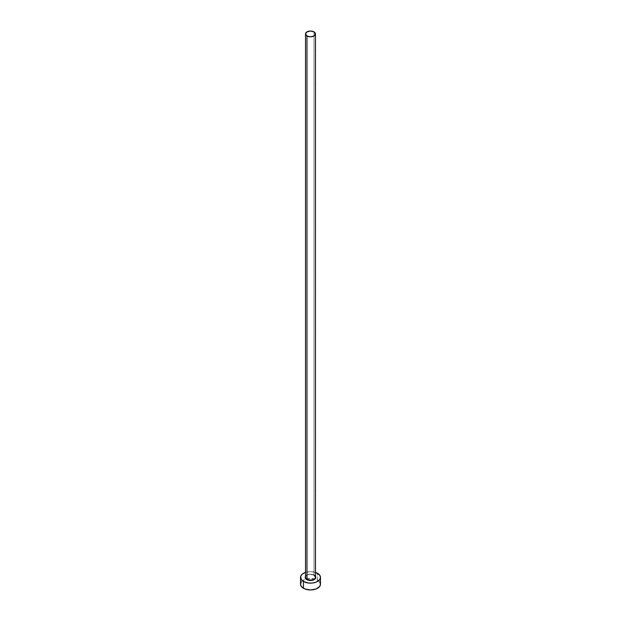 <?xml version="1.0" encoding="UTF-8"?>
<svg xmlns="http://www.w3.org/2000/svg" width="621" height="621" viewBox="0 0 621 621"><rect width="100%" height="100%" fill="white"/><g stroke="black" fill="none" stroke-linecap="round" stroke-linejoin="round"><path stroke-width="0.47" stroke-dasharray="3.1 2.33" d="M305.509 576.319A5.325 3.074 180 0 1 314.265 575.217L315.724 576.793M315.491 577.119A4.991 2.88 0 0 0 314.032 575.085A4.991 2.88 0 0 0 308.901 574.386A4.991 2.88 0 0 0 305.555 576.73M314.032 575.085L314.032 31.896L314.032 575.085A4.991 2.88 0 0 0 308.59 574.456A4.991 2.88 0 0 0 305.509 577.119C306.727 574.448 309.592 573.82 314.102 575.232M320.483 584.182A9.983 5.768 0 0 0 317.556 580.107L317.556 573.315L317.556 580.107A9.983 5.768 0 0 0 314.994 579.036A9.983 5.768 0 0 0 306.006 579.036A9.983 5.768 0 0 0 300.517 584.182M305.509 572.399A9.983 5.768 180 0 1 315.491 572.399M316.05 572.601L310.5 571.63L304.95 572.601M305.276 576.793L306.735 575.217L308.458 574.549L311.54 574.378L314.265 575.217M319.722 581.978L316.05 579.393L310.5 578.423L304.95 579.393L301.278 581.978"/><path stroke-width="0.93" d="M305.555 576.73A4.991 2.88 0 0 0 306.968 579.16L306.735 579.564A5.325 3.074 180 0 1 305.509 576.319M305.509 33.93L305.509 577.119A4.991 2.88 0 0 0 306.968 579.16A4.991 2.88 0 0 0 312.41 579.781A4.991 2.88 0 0 0 315.491 577.119L315.491 33.93A4.991 2.88 180 0 1 312.41 36.592A4.991 2.88 180 0 1 306.968 35.971L306.968 579.16L306.968 35.971A4.991 2.88 180 0 1 305.509 33.93A4.991 2.88 180 0 1 308.59 31.267A4.991 2.88 180 0 1 314.032 31.896A4.991 2.88 180 0 1 315.491 33.93L314.032 31.896L310.5 31.05L306.968 31.896L305.509 33.93L306.968 35.971L310.5 36.818L314.032 35.971L315.491 33.93M301.278 581.978L300.517 584.182A9.983 5.768 0 0 0 303.444 588.266L303.444 581.466L308.552 583.049L312.448 583.049L316.05 582.188L319.722 579.595L320.483 577.39L319.722 575.186L315.491 572.399A9.983 5.768 180 0 1 317.556 573.315A9.983 5.768 180 0 1 320.483 577.39A9.983 5.768 180 0 1 314.319 582.715A9.983 5.768 180 0 1 303.444 581.466L303.444 588.266A9.983 5.768 0 0 0 314.319 589.508A9.983 5.768 0 0 0 320.483 584.182L319.722 581.978M303.444 581.466A9.983 5.768 180 0 1 300.517 577.39A9.983 5.768 180 0 1 305.509 572.399L302.202 574.192L300.711 576.265L301.278 579.595L303.444 581.466M315.421 576.218L315.724 577.996L314.925 579.098L310.5 580.464L306.075 579.098L305.276 577.996L305.579 576.218M300.517 577.39L300.517 584.182L301.278 586.395L304.95 588.98L310.5 589.95L316.05 588.98L319.722 586.395L320.483 584.182L320.483 577.39M315.491 576.319A5.325 3.074 180 0 1 313.372 579.983A5.325 3.074 180 0 1 306.735 579.564L306.968 579.16A4.991 2.88 0 0 0 312.099 579.851A4.991 2.88 0 0 0 315.445 577.507A4.991 2.88 0 0 0 314.032 575.085M315.491 577.119L314.102 575.232"/></g></svg>
